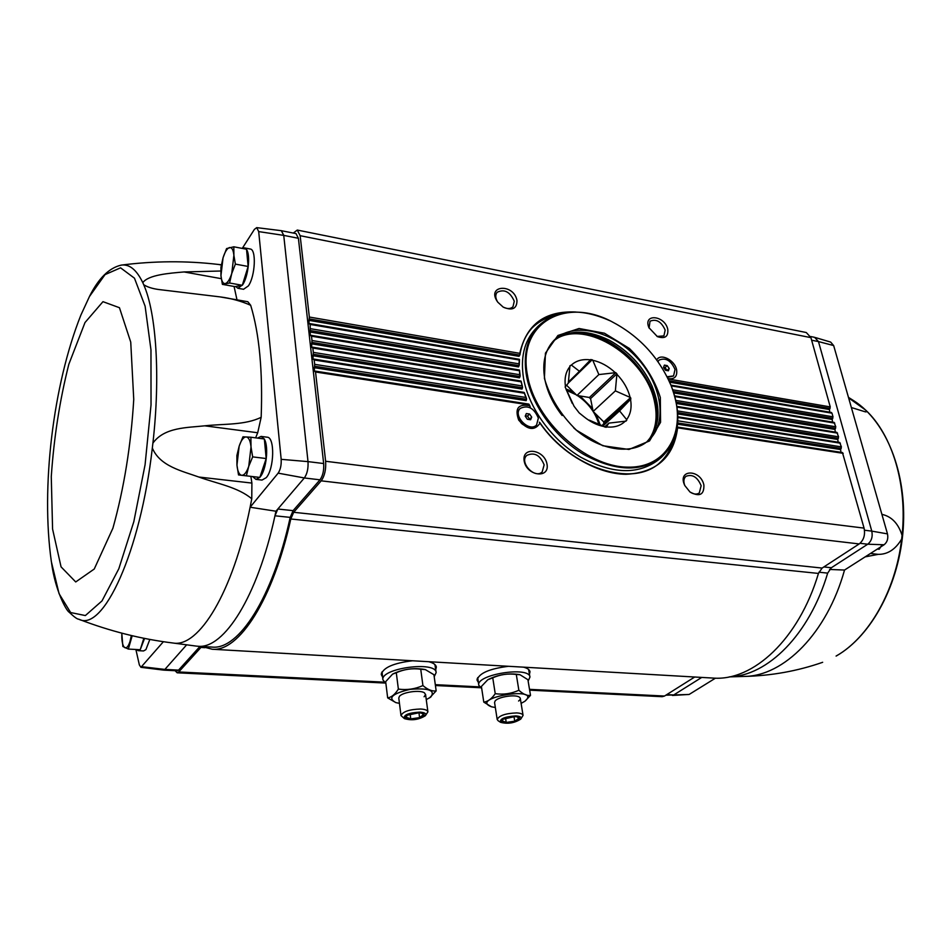 <?xml version="1.0" encoding="UTF-8"?>
<svg xmlns="http://www.w3.org/2000/svg" width="951" height="951" viewBox="0 0 951 951"><rect width="100%" height="100%" fill="white"/><g stroke="black" fill="none" stroke-linecap="round" stroke-linejoin="round"><path stroke-width="1.43" d="M851.371 407.539L864.911 411.712C866.658 412.211 866.932 411.688 865.731 410.166L848.601 397.851M865.148 556.87L878.248 554.362C887.723 554.457 895.533 549.357 901.655 539.051L902.071 535.354C898.422 523.811 891.955 516.869 882.683 514.539L881.934 514.443M881.862 514.17L882.683 514.539M701.743 677.421L673.748 694.943L689.13 694.456L715.473 678.158M672.405 695.454L689.083 694.456M829.569 569.447L844.524 570.053L884.085 544.768C887.283 542.177 888.412 538.551 887.473 533.88L833.658 345.558L818.478 341.575L871.782 531.122C872.887 536.744 871.532 541.107 867.728 544.21L884.085 544.768L867.728 544.21L831.364 567.735L827.679 573.12C809.384 634.816 767.469 676.006 729.251 676.874M132.189 635.732L128.337 649.069L140.237 649.735L143.839 638.264M238.523 474.929L259.849 477.414L266.185 458.537L264.342 438.97L250.898 437.234L251.016 446.934L252.657 456.884L248.758 466.299L246.38 475.845L238.523 474.929L236.954 465.11L236.882 455.541L239.176 446.102L242.981 436.806L250.898 437.234M222.391 284.373L234.992 286.62L242.303 285.288L248.14 266.47L246.523 249.233L233.827 246.796L233.887 255.284L235.373 264.105L231.759 273.448L229.583 283.006L222.391 284.373L220.953 275.659L220.941 267.255L223.045 257.816L226.588 248.58L233.827 246.796M833.635 345.558L830.663 342.087L815.387 337.557M887.473 533.88L871.782 531.122L887.473 533.88M666.794 694.599L673.748 694.943L665.843 695.193M810.525 336.511L814.603 337.32L818.478 341.575L811.631 340.22M669.647 382.171L829.498 409.56L830.247 406.909L810.918 337.641L806.293 332.529L297.271 230.059L293.324 233.054M829.498 409.56L829.676 412.163M673.724 392.918L832.256 419.474L833.005 416.811L831.994 413.198L831.293 412.437L670.895 385.119L831.293 412.437M832.256 419.474L832.458 422.101M676.434 403.497L835.026 429.436L835.786 426.773L834.051 422.363L674.604 395.842L834.051 422.363M835.026 429.436L835.263 432.099M677.754 413.923L837.819 439.469L838.592 436.806L836.832 432.36L676.934 406.386L836.832 432.36M837.819 439.469L838.093 442.167M677.611 424.205L840.636 449.561L841.409 446.899L839.626 442.417L677.861 416.788L839.626 442.417M840.636 449.561L840.934 452.307M175.091 670.705L177.136 672.797L178.717 671.965L200.934 647.453L202.408 646.668L212.216 649.236C238.737 652.053 272.961 600.081 290.792 518.996L293.681 512.292L822.128 568.068L859.193 543.936C863.77 540.18 865.398 534.914 864.067 528.114L842.443 452.545L677.278 427.035L842.443 452.545M822.128 568.068L818.454 573.429C798.804 639.405 752.99 681.344 713.119 678.075L712.549 678.051M529.648 690.164L662.181 696.691L664.511 696.037L694.705 677.017M261.168 417.287C245.12 425.263 224.103 423.694 204.75 425.822L257.709 432.753L261.168 417.287C262.845 371.175 259.361 333.849 250.684 305.295L247.831 301.729L219.954 296.878C230.915 298.269 241.15 301.075 250.684 305.295M196.061 646.074L198.046 646.264C223.913 649.081 257.471 596.883 274.958 515.799L277.835 509.023L275.945 511.222L250.113 507.228L251.765 498.8C238.035 487.15 217.137 483.655 198.83 477.033C182.33 471.054 159.97 466.406 152.326 448.028L152.897 443.142C164.392 427.094 187.24 427.748 204.75 425.822M219.954 296.878L158.758 289.52C152.374 288.664 147.357 287.059 143.708 284.718L142.793 282.649C148.463 274.827 169.052 273.222 184.066 271.95L221.298 278.667M149.842 639.429L145.919 649.604L143.565 650.96L138.18 650.662L136.385 649.521M135.886 649.497L139.345 664.892L140.926 667.317L163.394 641.699M142.044 666.734L164.88 669.421L186.658 644.826M211.907 647.072L212.287 647.096C238.618 649.925 272.628 598.024 290.198 517.38L274.958 515.799L275.945 511.222M242.255 248.413L254.404 229.369L256.711 227.634L281.294 230.677L283.743 235.373L308.005 461.615L323.661 463.541L298.4 238.285L295.999 233.589L281.032 230.641M281.163 459.333L308.005 461.615C308.409 468.463 307.185 473.919 304.344 477.973L278.132 473.146C280.45 469.711 281.46 465.11 281.163 459.333L307.993 461.627C308.397 468.463 307.185 473.895 304.344 477.949L277.835 509.023L293.098 510.639L319.988 479.815C322.865 475.785 324.089 470.353 323.661 463.541M278.132 473.17L250.113 507.228C232.959 592.58 198.711 647.786 173.141 643.031L196.453 646.121M244.478 247.902L250.149 248.996C256.556 249.138 255.26 276.384 248.342 285.93L243.527 289.282M261.156 436.426L267.16 437.198C274.97 436.973 274.304 468.807 266.244 477.652L262.012 480.077L255.938 479.375L252.621 476.57M281.175 459.321L258.696 231.592L256.711 227.634M234.077 286.465L236.989 299.838M257.709 432.753L255.617 437.852M250.862 476.368L251.896 483.072L251.765 498.8M281.401 230.665L283.755 235.384L258.696 231.592M163.275 670.063L164.88 669.421L163.513 670.098L140.926 667.317M163.584 670.122L177.243 670.812L178.562 670.11L200.019 646.371M293.681 512.292L321.188 480.837C324.66 475.987 326.134 469.473 325.622 461.271L315.542 371.996L314.294 371.104L314.674 364.34L314.187 359.965L312.938 359.098L313.331 352.381L312.831 348.03L311.595 347.198L311.987 340.506L311.5 336.19L310.264 335.382L310.169 324.446L308.932 323.661L309.337 317.04L300.159 235.693L297.271 230.059M293.098 510.639L290.198 517.38M526.331 413.554L529.588 414.042L531.716 417.144L530.61 419.748L527.365 419.272L525.225 416.169L526.331 413.554M538.361 418.131C534.093 408.038 528.067 404.793 520.28 408.383C512.316 415.468 529.291 432.848 536.542 425.038L538.361 418.131M664.369 365.113L667.21 365.624L669.219 368.453L668.398 370.795L665.545 370.296L663.536 367.455L664.369 365.113M667.079 376.751L673.558 375.93L675.032 369.487C671.037 360.536 665.736 357.386 659.114 360.06L657.973 361.653M315.114 371.092L528.72 404.08L530.266 407.076M313.973 367.633L526.165 400.644L526.581 399.075L524.013 392.394L313.771 359.086M312.629 355.662L522.028 389.078L522.563 387.521L520.91 381.03L312.439 347.174M311.286 343.775L519.484 377.832L520.114 376.287L519.71 374.718L311.987 340.506M311.12 335.346L519.401 369.998L519.71 374.718M309.967 331.994L518.473 366.92L519.21 365.398L518.961 363.853L310.656 328.725M309.8 323.613L519.365 359.3L518.961 363.853M308.647 320.297L519.044 356.352L520.007 354.497L519.793 353.344L309.337 317.04M539.336 422.196L540.002 423.171C561.459 453.282 596.729 474.002 625.889 474.299C656.606 472.706 673.843 457.205 677.599 427.807L843.204 453.342M667.994 378.593C674.604 379.52 677.481 376.584 676.601 369.761C674.77 360.013 660.339 352.821 656.737 359.93M516.975 300.457C513.742 282.899 485.569 285.157 497.765 302.168L503.186 307.102C512.363 310.965 516.952 308.742 516.975 300.457M667.78 329.367C664.892 315.28 642.733 313.129 648.939 327.679L657.391 336.618C664.963 339.115 668.422 336.69 667.78 329.367M382.552 676.981L381.292 674.592C382.932 667.697 393.357 663.085 412.556 660.767M428.663 661.694C433.394 662.906 435.962 664.701 436.343 667.067L435.736 669.647M478.341 682.354L477.069 680.155C478.781 673.344 489.266 668.731 508.547 666.294M523.585 667.162C527.496 668.208 529.636 669.73 530.004 671.739L529.469 674.176M529.529 405.708C518.188 403.7 514.586 408.49 518.699 420.104C527.496 430.102 534.605 431.124 540.002 423.171M703.895 485.022C700.447 468.712 676.779 469.176 684.803 485.545L689.962 491.976C699.556 497.159 704.192 494.841 703.895 485.022M547.003 464.112C544.436 449.312 521.505 446.102 524.191 461.069C526.771 476.106 549.916 479.042 547.003 464.112M657.046 336.452L663.905 335.893L665.177 330.08C661.325 321.593 656.273 318.633 650.02 321.212L649.081 328.036M544.138 464.849C540.144 455.137 534.379 451.975 526.83 455.374C518.806 462.15 534.842 479.411 542.201 471.91L544.138 464.849M689.927 491.952C693.576 494.365 696.691 494.698 699.294 492.951L701.149 485.711C697.487 477.033 692.423 473.907 685.944 476.32C683.65 478.436 683.27 481.515 684.827 485.592M503.222 307.125C507.358 309.123 510.616 308.992 512.993 306.733L514.277 301.217C510.033 291.767 504.315 288.795 497.135 292.29C495.138 294.917 495.34 298.198 497.73 302.133M519.401 419.082C520.102 422.696 522.254 424.895 525.844 425.668M658.948 360.239L657.866 361.499M667.34 377.262L673.367 376.085M520.114 408.561L519.935 408.728C511.971 415.813 528.946 433.192 536.198 425.382L536.364 425.204M663.572 367.336L665.034 367.597L667.21 365.624M665.034 367.597L667.043 370.426L669.219 368.453M525.392 415.777L527.496 416.086L529.588 414.042M527.496 416.086L529.624 419.177L531.716 417.144M164.88 669.421L178.562 670.11M278.132 473.146L304.344 477.949M220.787 271.011L184.066 271.95M867.728 544.21L860.037 543.306M144.564 638.418L140.296 649.557M140.118 649.735L138.18 650.662M264.366 439.207C268.907 446.661 266.304 470.008 260.146 476.938L259.92 477.212M259.754 477.402L255.938 479.375M257.507 438.09L261.097 436.414L264.223 438.958M246.547 249.542C250.672 255.082 248.223 276.943 242.576 284.896L237.857 288.272L235.634 286.513M242.291 248.425L244.419 247.89L246.297 249.186M242.303 285.288L229.583 283.006M248.14 266.47L235.373 264.105M220.953 275.659L223.045 257.816C224.947 251.801 227.087 248.389 229.476 247.557C231.818 247.201 233.28 249.78 233.887 255.284L231.759 273.448C229.797 279.523 227.634 282.899 225.256 283.564C222.938 283.767 221.512 281.139 220.953 275.659M259.849 477.414L246.38 475.845M266.185 458.537L252.657 456.884M236.954 465.11L239.176 446.102C241.221 440.099 243.551 437.044 246.166 436.925C248.722 437.305 250.351 440.646 251.016 446.934L248.758 466.299C246.642 472.362 244.276 475.357 241.673 475.298C239.141 474.739 237.572 471.351 236.954 465.11M128.337 649.069L122.869 646.49L121.799 633.152M131.345 635.53L130.014 641.461C128.433 646.276 126.733 648.368 124.914 647.738C123.166 646.668 122.132 643.328 121.811 637.705L121.823 633.164M877.381 549.048L879.188 549.262L877.381 549.048M882.124 544.709L879.188 549.262M604.551 426.999L608.854 423.124L606.084 427.344L589.204 420.128M604.123 426.583C597.026 425.204 590.191 421.84 583.641 416.479L579.218 412.936L574.071 406.279L565.108 386.938L568.318 383.134L569.934 365.778L571.373 365.053L579.444 371.282L568.353 382.088M573.275 391.848L565.952 388.971L572.288 403.462M579.444 371.282L590.856 359.502L592.782 360.274L598.857 374.575L576.96 395.473L589.418 397.482L615.761 372.661L616.926 373.826L615.368 390.873L593.151 411.45L603.778 421.935L630.572 397.601L630.87 399.016L619.577 410.891L602.756 426.107M568.318 383.027L592.235 359.74M566.534 385.203L576.96 395.473M598.857 374.575L615.761 372.661M589.418 397.482L590.559 398.6L616.926 373.826M590.559 398.6L593.151 411.45M615.368 390.873L630.572 397.601M603.778 421.935L604.063 423.326L630.87 399.016M604.063 423.326L601.888 425.798M619.577 410.891L626.626 419.593L626.02 421.127L608.854 423.124M625.829 421.103L626.768 420.259M589.133 397.435L590.619 398.909L589.18 397.435M615.142 372.554C608.212 366.135 600.759 362.046 592.782 360.274M630.026 397.078C627.91 388.864 623.583 381.327 617.068 374.468M626.626 419.593C630.62 414.256 631.928 407.527 630.525 399.408M606.441 426.928C614.394 427.724 620.718 425.751 625.389 421.031M570.065 366.432C565.797 371.568 564.264 378.272 565.476 386.546M590.512 359.882C582.654 358.86 576.27 360.595 571.373 365.053M603.933 423.48L603.576 421.721M434.203 676.732L436.14 672.571C436.14 660.66 380.138 668.291 382.908 679.858L385.88 683.412M436.14 672.571L434.916 664.559M382.04 671.834L382.908 679.858M399.444 703.348L395.866 702.623C387.426 698.034 392.133 693.624 409.976 689.368C428.687 687.799 435.617 690.367 430.779 697.059L426.262 699.627M404.425 718.623C403.212 714.997 408.324 712.834 419.771 712.109C424.824 712.477 426.69 713.678 425.359 715.723C418.761 719.788 411.783 720.763 404.425 718.623L401.001 715.58L398.778 698.022L399.432 696.346C402.606 692.078 420.437 689.63 424.503 692.899L425.549 694.694L424.098 696.762M429.436 697.998L436.164 690.89C432.134 691.472 427.724 689.701 422.922 685.564C415.076 689.095 406.885 690.271 398.374 689.095C395.045 694.408 391.479 697.333 387.663 697.879L395.866 702.623M387.663 697.879L385.666 681.665L392.561 674.152L396.294 672.726L398.374 689.095M396.294 672.726C404.127 669.231 412.27 668.066 420.734 669.219L425.37 669.623L433.929 674.723L436.164 690.89M420.734 669.219L422.922 685.564M392.715 674.057L392.929 673.938C403.236 669.028 413.958 667.566 425.073 669.54L425.311 669.611M418.915 712.774L422.054 713.214C432.943 717.613 397.542 722.522 407.04 715.295L418.915 712.774M421.269 713.024L423.599 714.522L419.593 717.613L410.761 718.897L405.851 717.102L407.254 715.33M401.001 715.58C402.808 711.586 409.322 709.398 420.544 709.018C425.061 709.268 427.522 710.219 427.902 711.847L425.359 715.723M410.119 713.963L410.761 718.897M418.951 712.774L419.593 717.613M528.138 681.071L529.957 677.088C529.671 665.938 475.821 674.485 478.769 685.231L481.705 688.476M529.957 677.088L528.59 669.456M477.711 677.587L478.769 685.231M495.34 707.496L491.536 706.807C467.666 697.915 543.508 685.374 524.833 701.303L521.112 703.36M498.134 720.739L497.195 719.503L494.568 702.527L495.114 701.006C497.967 696.881 515.442 694.111 519.341 697.154C520.851 698.236 520.601 699.52 518.592 701.018M524.904 701.256L530.503 695.359C527.056 695.942 523.169 694.254 518.866 690.26C511.376 693.683 503.495 694.812 495.233 693.683C491.715 698.807 487.899 701.612 483.786 702.123L491.536 706.807M483.786 702.123L481.396 686.432L487.792 679.751L492.761 677.849L495.233 693.683M492.761 677.849C500.238 674.473 508.084 673.332 516.298 674.461L519.995 674.723L527.912 679.715L530.503 695.359M516.298 674.461L518.866 690.26M487.946 679.656L487.946 679.656C497.991 674.568 508.547 672.892 519.603 674.628L519.995 674.723M514.919 716.543L517.594 716.911C527.71 720.787 494.377 726.1 502.901 719.253L514.919 716.543M516.809 716.745L518.996 718.231L514.729 721.191L506.217 722.439L501.902 720.715L503.067 719.313M515.822 715.913C520.245 716.222 521.885 717.28 520.744 719.099C514.443 723.117 507.703 724.187 500.535 722.308C499.537 718.813 504.636 716.685 515.822 715.913M497.195 719.503C499.073 715.568 505.54 713.369 516.607 712.917C520.554 713.143 522.705 713.963 523.062 715.378L520.744 719.099M505.528 718.005L506.217 722.439M513.992 716.531L514.729 721.191M527.532 375.574C516.999 323.78 564.407 296.783 611.267 321.367C638.561 335.489 658.389 356.613 670.74 384.751C688.702 427.261 669.314 468.427 627.375 467.143C585.65 466.727 535.104 420.604 527.532 375.574M544.412 378.355L545.434 353.154L557.928 335.465L579.052 328.499L604.456 333.219L629.348 348.435C644.196 362.997 654.526 379.342 660.327 397.47L660.565 422.315L649.509 440.955L628.944 449.466L602.791 445.734L576.401 430.185C560.579 414.695 549.928 397.423 544.412 378.355M671.37 386.308C682.521 416.669 679.169 440.372 661.302 457.419C640.974 472.409 615.119 471.411 583.724 454.435C554.992 437.317 531.811 405.34 526.485 375.859C523.074 354.937 526.961 338.366 538.147 326.181C556.299 309.432 580.169 307.589 609.757 320.653M661.302 457.419L658.14 460.058C637.824 475.048 612.004 474.074 580.681 457.158C552.008 440.111 528.899 408.217 523.621 378.783C520.233 357.897 524.132 341.35 535.318 329.165L538.147 326.181M531.954 328.107C537.707 322.318 544.709 318.288 552.947 316.017M672.381 443.297C669.587 451.368 665.118 458.109 658.984 463.482M605.846 340.137L606.821 340.648C626.709 351.644 641.509 367.419 651.221 387.972L651.673 388.971M562.124 415.504C553.03 403.83 547.253 391.681 544.78 379.057C542.022 362.735 545.078 349.849 553.934 340.41C572.24 321.45 611.338 330.116 636.516 357.279C662.015 384.133 668.184 423.694 648.106 440.765C631.666 455.684 598.238 450.382 573.679 427.819M552.876 341.54C567.688 329.462 586.517 329.058 609.389 340.303C628.385 350.764 642.507 365.802 651.732 385.428C661.504 408.966 659.899 427.736 646.906 441.74M608.046 339.614L608.961 340.089C628.231 350.693 642.555 365.957 651.922 385.868L652.338 386.807M575.961 332.196C586.196 332.41 596.622 335.299 607.237 340.862C626.852 351.715 641.45 367.276 651.043 387.544C655.917 398.493 658.14 409.073 657.7 419.296M901.655 539.051C895.711 591.011 868.536 637.871 836.084 656.071L836.44 655.905C871.746 635.648 899.527 583.866 903.236 528.387C906.933 472.909 886.249 421.436 853.915 400.823L863.781 408.359M865.731 410.166C892.228 434.809 907.516 484.689 902.071 535.354M827.679 573.12L818.906 572.205M871.782 531.122L864.495 530.218M152.897 443.142C160.553 376.263 156.285 312.915 143.708 284.718M78.576 619.125L78.897 619.256C102.958 632.272 140.356 552.852 152.326 448.028M142.793 282.649C136.599 269.763 129.407 263.926 121.217 265.115C109.115 267.897 98.571 278.274 89.572 296.26L80.894 315.066C53.018 384.989 40.738 487.72 51.402 561.898L59.069 593.697L70.647 612.551L85.364 615.559L101.995 600.925L118.816 568.769L133.829 521.647L145.087 464.682L151.031 404.9L150.971 349.873L145.111 306.163L134.471 278.191L120.551 267.825L105.026 274.625L89.453 296.534L80.894 315.066M51.081 559.723L51.402 561.898M283.755 235.384L298.4 238.285M304.344 477.973L319.988 479.815M540.013 423.147C571.254 468.772 632.581 487.827 659.697 462.899C668.387 455.517 673.819 445.722 676.006 433.501M529.16 404.817L529.6 405.744M524.298 393.036L525.986 397.613M521.077 381.565L522.194 386.177M519.436 370.415L519.947 375.098M519.377 359.573L519.198 364.388M562.956 313.022C550.617 314.424 540.501 319.227 532.572 327.429C525.986 334.455 521.802 343.335 520.007 354.069M672.666 389.767L833.005 416.811M671.18 385.844L831.994 413.198M675.781 400.419L835.786 426.773M674.806 396.555L834.776 423.136M312.831 348.03L520.982 381.791M313.331 352.381L521.992 385.916M314.187 359.965L524.251 393.191M314.674 364.34L525.844 397.435M315.542 371.996L529.148 404.924M314.46 366.218L526.533 399.313M677.706 422.91L841.231 448.432M677.825 420.806L841.409 446.899M677.873 417.501L840.375 443.202M313.105 354.236L522.491 387.758M677.659 412.603L838.413 438.34M677.516 410.915L838.592 436.806M677.041 407.099L837.569 433.133M311.773 342.36L520.031 376.525M676.161 402.142L835.62 428.307M311.5 336.19L519.258 370.712M310.442 330.568L519.103 365.624M673.272 391.527L832.838 418.333M309.123 318.882L519.769 355.092M669.005 380.745L830.068 408.431M668.161 378.95L830.247 406.909M310.169 324.446L519.08 359.977M300.159 235.693L810.918 337.641M575.735 312.011C545.03 310.608 526.379 324.386 519.793 353.344M200.934 647.453L204.929 647.679M178.717 671.965L384.121 682.14M435.308 684.672L479.542 686.872M529.505 689.344L664.511 696.037M325.622 461.271L864.067 528.114M321.188 480.837L859.193 543.936M290.792 518.996L818.454 573.429M478.127 680.975L477.045 679.478M529.802 671.037L529.243 672.797M477.996 680.108L477.224 678.622M529.374 670.277L529.101 671.929M382.385 675.555L381.292 673.89M436.164 666.33L435.546 668.232M382.266 674.628L381.494 672.963M435.736 665.498L435.415 667.317M577.828 333.005L569.601 333.052M656.44 425.596L657.01 417.394M221.333 264.984L218.373 264.449C186.408 260.681 154.026 260.907 121.217 265.115M84.984 322.567L68.817 364.316C59.806 399.884 53.957 437.329 51.271 476.665L52.578 529.065L61.054 566.855L75.723 581.953L94.244 569.031L112.919 528.162C123.999 488.469 130.941 445.543 133.746 399.408L130.739 342.122L119.446 307.708L102.97 301.669L84.984 322.567M198.83 477.033L251.896 483.072M831.364 567.735L823.863 566.939M844.524 570.053C826.978 633.318 783.79 676.09 744.514 676.423L744.003 676.434M878.248 554.362L870.462 553.482M648.962 439.612C655.869 429.495 657.747 417.025 654.597 402.202C646.24 357.457 585.733 318.561 555.146 339.614M600.295 425.204L596.253 414.505M592.568 408.538L580.086 395.985M598.999 424.705C595.623 412.782 588.431 403.069 577.447 395.557M576.318 394.843L566.416 390.302M853.915 400.823L848.47 397.375M51.58 563.123C55.348 590.999 66.451 610.934 69.185 612.206C74.107 616.937 77.34 619.291 78.897 619.256C109.781 631.155 141.2 639.084 173.141 643.031M198.046 646.264L212.287 647.096M530.052 406.291L529.113 404.365M659.697 462.899C632.76 487.78 571.075 468.581 539.871 422.624M315.054 371.08L528.72 404.08M313.711 359.074L524.013 392.394M312.368 347.151L520.91 381.03M311.048 335.323L519.365 369.998M309.729 323.59L519.365 359.3M177.136 672.797L385.274 683.056M435.427 685.528L480.493 687.739M212.216 649.236L713.119 678.075M526.45 398.326L524.322 392.668M522.468 386.688L521.148 381.28M520.126 375.574L519.519 370.201M519.294 364.804L519.46 359.419M520.019 354.414C521.742 343.501 525.927 334.502 532.572 327.429M218.742 264.485L221.369 264.782M237.857 288.272L243.587 289.294M744.514 676.423L729.203 676.886M822.663 662.3C797.473 671.085 771.237 675.804 743.944 676.434M567.402 333.587C601.496 326.942 647.726 363.888 655.465 402.76C657.426 411.652 657.521 419.985 655.762 427.76M427.902 711.847L425.549 694.337M500.535 722.308L498.086 720.703M523.062 715.378L520.304 698.438"/></g></svg>
